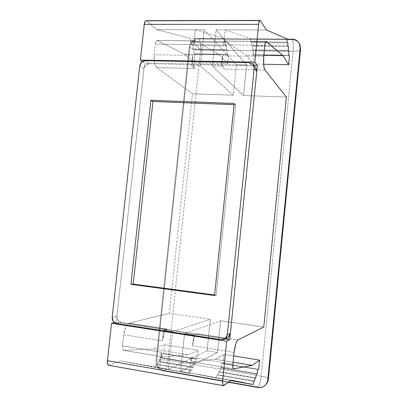 <?xml version="1.0" encoding="UTF-8"?>
<svg xmlns="http://www.w3.org/2000/svg" width="408" height="408" viewBox="0 0 408 408"><rect width="100%" height="100%" fill="white"/><g stroke="black" fill="none" stroke-linecap="round" stroke-linejoin="round"><path stroke-width="0.31" stroke-dasharray="2.04 1.53" d="M226.909 338.084L224.354 338.319L221.182 339.757L224.354 338.319L121.222 322.397L117.943 320.285L116.933 316.256L112.205 317.261L116.933 316.256L143.953 68.799L145.778 65.158L149.379 63.704L145.243 60.695L149.379 63.704L251.92 65.764L249.278 62.628L251.92 65.764L255.632 67.504M255.648 67.519L251.92 65.764L149.379 63.704C146.395 63.959 144.59 65.657 143.953 68.799L116.933 316.256C116.867 319.566 118.294 321.611 121.222 322.397L116.55 323.508L121.222 322.397L224.354 338.319L227.338 337.89M143.953 68.799L139.74 65.872L143.953 68.799M234.059 104.677L235.635 104.739L234.177 103.499L235.635 104.739L216.199 295.178L214.557 295.53L216.199 295.178L214.613 294.969L216.199 295.178L235.635 104.739L234.059 104.677M300.589 49.144L300.574 49.271C299.885 50.597 297.386 51.27 293.087 51.28L200.619 50.097C200.996 44.895 200.404 41.213 198.844 39.061L198.303 38.515C196.059 38.505 194.055 39.316 192.301 40.948C190.551 42.585 189.547 44.569 189.297 46.895C190.322 41.789 193.326 38.995 198.303 38.515L287.247 39.142L198.303 38.515L198.844 39.061C196.61 39.086 194.616 39.892 192.851 41.488C191.138 43.136 190.138 45.11 189.858 47.42C190.138 45.115 191.138 43.136 192.851 41.488L200.619 50.097C195.631 49.878 192.046 48.986 189.858 47.42L189.297 46.895L156.055 360.56C155.8 362.998 156.371 365.226 157.779 367.231C159.186 369.24 161.022 370.444 163.287 370.846L228.332 382.27L163.287 370.846C158.381 369.434 155.973 366.007 156.055 360.56L156.713 360.284L189.858 47.42L189.297 46.895L156.055 360.56L156.713 360.284C156.631 365.716 159.033 369.133 163.929 370.541L163.287 370.846L163.929 370.541C165.913 369.087 167.275 365.67 168.014 360.29L261.197 376.125L293.087 51.28L200.619 50.097L168.014 360.29L261.197 376.125L293.087 51.28C293.505 45.859 293.275 42.019 292.398 39.744L292.082 39.173L292.398 39.744C295.443 39.77 297.835 41.182 299.569 43.982L299.273 43.421M246.6 64.969L243.494 95.538L286.396 97.028L243.494 95.538L212.364 66.04L221.427 66.224L224.329 69.105L265.006 70.003L224.329 69.105L221.427 66.224L212.364 66.04L216.133 29.86L225.185 29.886L223.635 44.839L264.879 45.252L223.635 44.839L225.185 29.886L266.409 29.998L216.133 29.86L246.6 64.969L236.365 64.765L246.6 64.969L243.494 95.538L212.364 66.04L216.133 29.86L246.6 64.969M108.829 365.313L223.666 385.565L109.283 365.242L120.89 360.947L159.62 367.7L120.89 360.947L190.026 373.524L155.662 367.521L156.111 364.482L190.459 370.428L156.111 364.482L157.748 364.303L191.888 370.204L157.748 364.303L158.156 361.534L192.285 367.384L158.156 361.534L159.599 361.391L193.55 367.205L159.599 361.391L160.14 357.729L194.07 363.472L160.14 357.729L161.563 357.612L195.315 363.319L161.563 357.612L162.17 353.527L195.891 359.157L162.17 353.527L163.414 353.44L196.982 359.04L163.414 353.44L164.699 344.735L198.212 350.171L164.699 344.735L153.189 348.993L188.093 354.766L153.189 348.993L123.904 350.36L162.19 356.832C161.349 356.373 161.032 354.848 161.252 352.247L122.533 345.805C122.323 348.35 122.701 349.86 123.665 350.334L162.399 356.852L188.093 354.766L198.212 350.171L196.982 359.04L195.891 359.157L195.315 363.319L194.07 363.472L193.55 367.205L192.285 367.384L191.888 370.204L190.459 370.428L190.026 373.524L159.62 367.7L168.55 369.26L159.62 367.7L161.252 352.247L122.533 345.805L123.736 334.723L162.445 340.935L163.577 330.261L172.497 331.643L163.577 330.261L167.387 329.083L129.193 323.192L169.351 313.283L210.329 319.265L172.497 331.643L168.55 369.26L207.096 350.855L217.398 352.522L180.581 371.356L231.275 380.2L189.705 372.948L191.326 357.25L232.881 364.166L191.326 357.25L189.705 372.948L180.581 371.356L184.523 333.509L193.637 334.922L197.033 333.652L237.971 339.961L197.033 333.652L193.637 334.922L184.523 333.509L220.621 320.77L263.772 327.068L220.621 320.77L217.398 352.522L207.096 350.855L210.329 319.265L169.351 313.283L192.484 93.774L233.254 95.186L236.365 64.765L204.189 29.83L200.415 65.795L233.254 95.186L192.484 93.774L156.861 67.626L194.856 68.462L191.541 65.612L200.415 65.795L191.541 65.612L192.622 55.361L154.127 54.769L155.28 44.151L193.764 44.538L195.325 29.804L204.189 29.83L195.325 29.804L224.66 38.571L190.546 38.337L156.851 29.702L195.325 29.804L156.851 29.702L146.339 20.645M263.752 56.462L222.503 55.825L221.427 66.224L222.503 55.825C222.054 62.297 222.661 66.723 224.329 69.105C223.538 68.325 222.962 66.637 222.6 64.046L222.503 55.825L263.752 56.462M287.257 39.005L251.022 38.755L225.185 29.886L251.022 38.755L287.257 39.005M287.028 42.1L250.813 41.794L251.022 38.755L250.813 41.794L287.028 42.1M108.885 365.323L120.89 360.947L155.662 367.521L156.111 364.482L157.748 364.303L158.156 361.534L159.599 361.391L160.14 357.729L161.563 357.612L162.17 353.527L163.414 353.44L164.699 344.735L153.189 348.993L123.904 350.36L122.711 349.095L122.533 345.805L123.736 334.723L125.822 326.992C126.893 324.748 128.02 323.483 129.193 323.192C126.541 324.493 124.721 328.333 123.736 334.723L162.445 340.935C163.389 334.412 165.036 330.46 167.387 329.083L129.193 323.192L169.351 313.283L192.484 93.774L156.861 67.626C155.82 66.861 155.03 65.224 154.484 62.715L154.127 54.769C153.734 61.022 154.642 65.306 156.861 67.626L194.856 68.462C192.943 66.106 192.199 61.741 192.622 55.361L154.127 54.769L155.28 44.151L156.121 41.233L157.493 40.586L157.039 40.499C156.136 40.78 155.55 41.993 155.28 44.151L193.764 44.538C194.029 42.34 194.56 41.096 195.35 40.81L157.493 40.586L184.523 54.157L219.208 54.672L195.748 40.902L157.493 40.586L184.523 54.157L194.422 62.903L227.73 63.541L219.208 54.672L184.523 54.157L194.422 62.903L194.963 54.407L228.307 54.907L227.73 63.541L194.422 62.903L194.963 54.407L193.815 53.805L227.317 54.3L228.307 54.907L194.963 54.407L193.815 53.805L194.07 49.827L227.588 50.25L227.317 54.3L193.815 53.805L194.07 49.827L192.765 49.118L226.46 49.536L227.588 50.25L194.07 49.827L192.765 49.118L192.989 45.558L226.7 45.915L226.46 49.536L192.765 49.118L192.989 45.558L191.673 44.819L225.563 45.166L226.7 45.915L192.989 45.558L191.673 44.819L191.842 42.131L225.746 42.432L225.563 45.166L191.673 44.819L191.842 42.131L190.358 41.285L224.461 41.57L225.746 42.432L191.842 42.131L190.358 41.285L190.546 38.337L224.66 38.571L224.461 41.57L190.358 41.285L190.546 38.337L156.851 29.702L146.941 20.951L260.452 20.747L146.941 20.951L146.411 20.645M287.921 42.983L251.935 42.662L250.813 41.794L251.935 42.662L287.921 42.983M287.716 45.798L251.741 45.431L251.935 42.662L251.741 45.431L287.716 45.798M288.512 46.563L252.741 46.186L251.741 45.431L252.741 46.186L288.512 46.563M288.237 50.296L252.486 49.852L252.741 46.186L252.486 49.852L288.237 50.296M289.022 51.031L253.47 50.577L252.486 49.852L253.47 50.577L289.022 51.031M288.716 55.197L253.184 54.677L253.47 50.577L253.184 54.677L288.716 55.197M289.41 55.82L254.051 55.289L253.184 54.677L254.051 55.289L289.41 55.82M263.634 64.234L253.445 64.036L254.051 55.289L253.445 64.036L263.634 64.234M263.864 55.34L246.024 55.075L253.445 64.036L246.024 55.075L263.864 55.34M265.95 41.478L225.435 41.142L246.024 55.075L225.083 41.055C224.38 41.346 223.895 42.605 223.635 44.839L224.354 41.815L225.435 41.142L265.95 41.478M193.637 334.922L192.515 345.765L234.059 352.435L192.515 345.765L193.637 334.922M197.033 333.652C194.932 335.095 193.428 339.135 192.515 345.765L194.315 337.707C195.203 335.345 196.11 333.994 197.033 333.652M191.326 357.25C191.102 359.892 191.367 361.432 192.107 361.876L233.376 368.817L192.296 361.891L215.103 359.234L192.296 361.891L191.393 360.641L191.326 357.25M233.08 362.207L215.103 359.234L233.08 362.207M233.708 355.934L224.104 354.374L215.103 359.234L224.104 354.374L233.708 355.934M258.56 369.311L222.916 363.365L224.104 354.374L222.916 363.365L258.56 369.311M257.769 369.485L221.952 363.508L222.916 363.365L221.952 363.508L257.769 369.485M257.239 373.789L221.391 367.73L221.952 363.508L221.391 367.73L257.239 373.789M256.336 374.014L220.289 367.914L221.391 367.73L220.289 367.914L256.336 374.014M255.862 377.874L219.79 371.698L220.289 367.914L219.79 371.698L255.862 377.874M254.944 378.124L218.668 371.907L219.79 371.698L218.668 371.907L254.944 378.124M254.587 381.041L218.285 374.768L218.668 371.907L218.285 374.768L254.587 381.041M253.546 381.347L217.02 375.023L218.285 374.768L217.02 375.023L253.546 381.347M230.673 380.623L216.597 378.165L217.02 375.023L216.597 378.165L230.673 380.623M189.705 372.948L216.597 378.165L189.705 372.948M265.343 385.096C263.124 386.891 260.758 387.554 258.254 387.09L257.836 387.452L258.254 387.09L163.929 370.541C159.074 369.102 156.672 365.68 156.713 360.284L189.858 47.42C192.02 48.996 195.605 49.888 200.619 50.097L192.851 41.488C194.616 39.897 196.61 39.086 198.844 39.061L292.398 39.744C293.286 41.993 293.515 45.839 293.087 51.28C297.457 51.25 299.951 50.597 300.569 49.307M268.393 378.905C267.99 377.859 265.593 376.931 261.197 376.125C260.539 381.771 259.554 385.427 258.254 387.09C260.947 387.508 263.308 386.845 265.338 385.101M299.528 43.901C297.962 41.249 295.586 39.867 292.398 39.744L198.844 39.061C200.389 41.239 200.981 44.916 200.619 50.097L168.014 360.29C162.945 359.54 159.176 359.54 156.713 360.284C159.196 359.55 162.965 359.55 168.014 360.29C167.265 365.639 165.903 369.056 163.929 370.541L258.254 387.09C259.549 385.397 260.534 381.74 261.197 376.125C265.526 376.91 267.923 377.844 268.393 378.93L268.382 379.027M116.285 322.182L114.418 322.616L116.285 322.182L224.946 338.987L116.285 322.182L144.58 63.092L253.756 65.249L144.58 63.092L116.285 322.182M142.402 61.526L144.58 63.092L142.402 61.526M161.252 352.247L159.62 367.7L190.026 373.524L190.459 370.428L191.888 370.204L192.285 367.384L193.55 367.205L194.07 363.472L195.315 363.319L195.891 359.157L196.982 359.04L198.212 350.171L188.093 354.766L162.399 356.852L161.369 355.592L161.252 352.247M167.387 329.083L163.577 330.261L162.445 340.935L164.373 333.025C165.347 330.715 166.352 329.399 167.387 329.083M180.581 371.356L184.523 333.509L220.621 320.77L217.398 352.522L180.581 371.356M207.096 350.855L210.329 319.265L172.497 331.643L168.55 369.26L207.096 350.855M192.622 55.361L191.541 65.612L194.856 68.462C193.953 67.682 193.28 66.019 192.836 63.464L192.622 55.361M195.325 29.804L193.764 44.538L194.54 41.56L195.748 40.902L219.208 54.672L227.73 63.541L228.307 54.907L227.317 54.3L227.588 50.25L226.46 49.536L226.7 45.915L225.563 45.166L225.746 42.432L224.461 41.57L224.66 38.571L195.325 29.804M204.189 29.83L200.415 65.795L233.254 95.186L236.365 64.765L204.189 29.83M224.436 339.221L224.16 339.349M266.087 41.392L225.083 41.055M157.039 40.499L195.35 40.81M233.417 368.842L192.107 361.876M123.665 350.334L162.19 356.832"/><path stroke-width="0.61" d="M255.632 67.504L256.775 71.359L255.648 67.519L253.062 64.413L249.278 62.628L252.991 64.331L254.204 68.309L227.302 334.805L225.262 338.666L221.182 339.757L116.55 323.508L113.225 321.356L112.205 317.261L139.74 65.872L141.591 62.174L145.243 60.695L249.278 62.628L145.243 60.695C142.219 60.96 140.388 62.684 139.74 65.872L112.205 317.261C112.134 320.627 113.587 322.708 116.55 323.508L221.182 339.757L224.216 339.323C225.996 338.405 227.026 336.901 227.302 334.805L254.204 68.309L256.775 71.359L230.377 333.448L227.302 334.805L230.377 333.448L228.368 337.243L226.909 338.084M150.899 100.276L130.942 284.325L214.557 295.53L234.177 103.499L150.899 100.276L152.954 101.495L234.059 104.677L152.954 101.495L150.899 100.276L130.942 284.325L214.557 295.53L234.177 103.499L150.899 100.276M253.057 64.408L254.204 68.309L256.775 71.359L230.377 333.448C230.102 335.504 229.092 336.988 227.338 337.89M214.613 294.969L133.186 284.08L130.942 284.325L133.186 284.08L152.954 101.495L133.186 284.08L214.613 294.969M292.082 39.173L287.247 39.142L292.082 39.173C295.28 39.295 297.661 40.683 299.232 43.34L300.176 48.144C300.41 45.681 299.737 43.574 298.156 41.825C296.57 40.076 294.545 39.194 292.082 39.173M228.332 382.27L257.836 387.452C260.324 387.886 262.543 387.35 264.491 385.835C266.439 384.31 267.541 382.26 267.796 379.675L300.176 48.144L300.466 48.69L268.189 379.333L267.796 379.675C267.541 382.01 266.587 383.938 264.94 385.463C262.905 387.207 260.539 387.87 257.836 387.452L228.332 382.27M286.396 97.028L263.772 327.068L237.971 339.961L263.772 327.068L286.396 97.028L265.006 70.003L286.396 97.028M264.879 45.252L263.752 56.462L264.879 45.252C265.129 42.973 265.547 41.687 266.123 41.392L282.902 55.621L263.864 55.34L282.902 55.621L266.409 41.478L265.516 42.167L264.879 45.252M266.409 29.998L287.257 39.005L287.028 42.1L287.921 42.983L287.716 45.798L288.512 46.563L288.237 50.296L289.022 51.031L288.716 55.197L289.41 55.82L288.757 64.714L263.634 64.234L288.757 64.714L282.902 55.621L288.757 64.714L289.41 55.82L288.716 55.197L289.022 51.031L288.237 50.296L288.512 46.563L287.716 45.798L287.921 42.983L287.028 42.1L287.257 39.005L266.409 29.998L260.452 20.747L266.409 29.998M265.006 70.003C263.685 67.58 263.272 63.067 263.752 56.462L263.685 64.847C263.935 67.488 264.374 69.207 265.006 70.003M234.059 352.435L232.881 364.166L234.059 352.435C234.921 345.653 236.227 341.496 237.971 339.961C237.211 340.343 236.446 341.746 235.676 344.173L234.059 352.435M108.885 365.323L107.743 364.267L107.452 360.636L111.542 323.284L114.418 322.616L111.542 323.284L226.654 341.2L222.656 380.848L226.654 341.2L111.542 323.284L107.452 360.636L222.656 380.848L222.707 384.652L223.666 385.565L231.275 380.2L253.149 384.545L253.546 381.347L254.587 381.041L254.944 378.124L255.862 377.874L256.336 374.014L257.239 373.789L257.769 369.485L258.56 369.311L259.687 360.147L252.272 365.384L233.442 368.847C232.841 368.419 232.652 366.858 232.881 364.166L232.876 367.613L233.595 368.858L252.272 365.384L233.08 362.207L252.272 365.384L259.687 360.147L233.708 355.934L259.687 360.147L258.56 369.311L257.769 369.485L257.239 373.789L256.336 374.014L255.862 377.874L254.944 378.124L254.587 381.041L253.546 381.347L253.149 384.545L230.673 380.623L253.149 384.545L231.275 380.2L223.237 385.647C222.615 385.208 222.421 383.607 222.656 380.848L107.452 360.636C107.238 363.237 107.625 364.783 108.62 365.272L108.829 365.313M265.338 385.101C266.98 383.586 267.929 381.659 268.189 379.333L267.796 379.675L300.176 48.144L300.466 48.69L299.584 44.003M300.589 49.144L299.574 43.988L300.574 49.271L268.393 378.905M300.569 49.307L268.189 379.333C268.005 381.495 267.061 383.413 265.358 385.081L265.343 385.096M226.654 341.2L229.74 339.731L224.946 338.987L229.74 339.731L257.387 65.321L253.756 65.249L257.387 65.321L254.827 62.169L140.377 60.078L142.402 61.526L140.377 60.078L254.827 62.169L258.641 24.347L144.289 24.352L140.377 60.078L144.289 24.352L258.641 24.347C258.907 22.022 259.33 20.716 259.916 20.431L260.452 20.747L259.406 20.997L258.641 24.347L254.827 62.169L257.387 65.321L229.74 339.731L226.654 341.2M146.339 20.645L146.074 20.65C145.171 20.925 144.575 22.16 144.289 24.352L145.309 21.185L146.411 20.645M227.287 337.916L224.436 339.221M268.382 379.027C268.122 381.409 267.113 383.428 265.358 385.081L265.195 385.228M108.656 365.282L223.191 385.642M146.11 20.645L259.881 20.425"/></g></svg>
